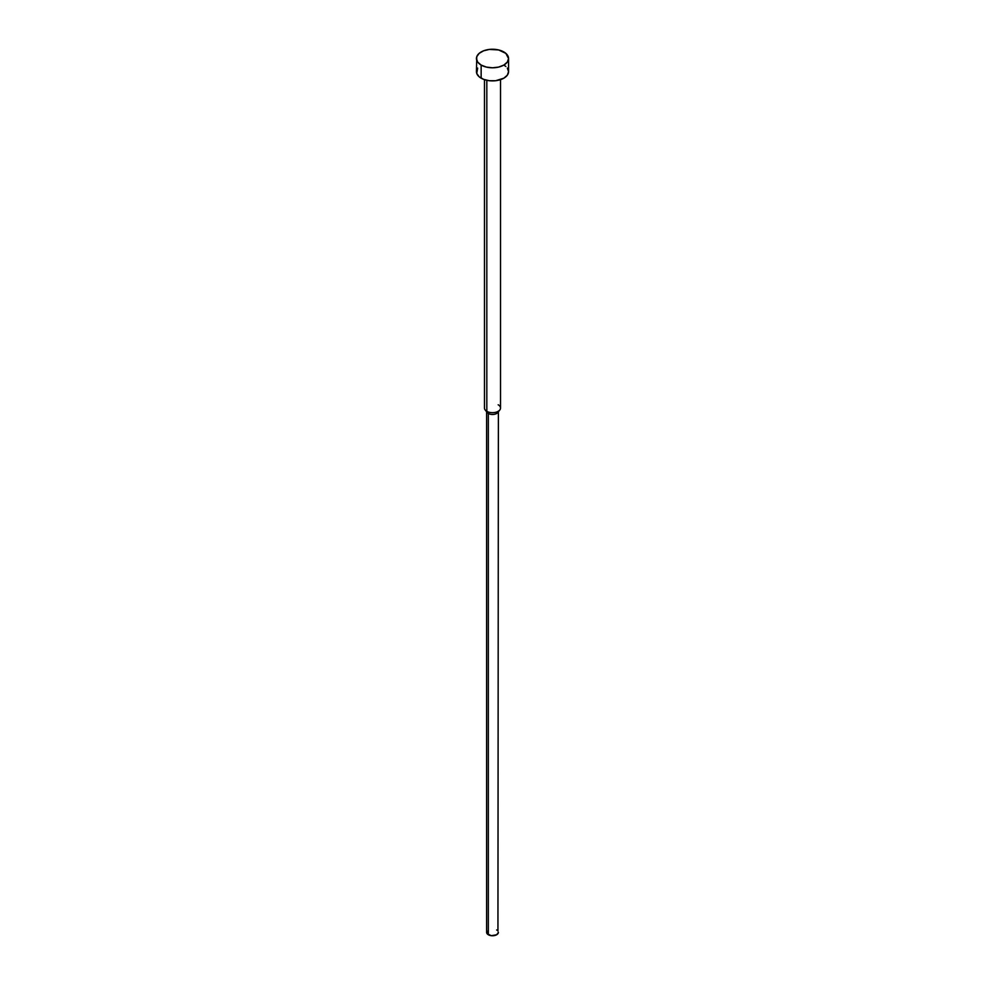 <?xml version="1.0" encoding="UTF-8"?>
<svg xmlns="http://www.w3.org/2000/svg" width="985" height="985" viewBox="0 0 985 985"><rect width="100%" height="100%" fill="white"/><g stroke="black" fill="none" stroke-linecap="round" stroke-linejoin="round"><path stroke-width="1.48" d="M476.444 58.521L477.663 62.067L481.148 65.072L486.356 67.078L492.5 67.793L498.644 67.078L503.852 65.072L507.337 62.067L508.555 58.521L505.847 53.375L498.644 49.952L489.373 49.422L483.586 50.814L479.153 53.375L476.752 56.711L476.444 71.622A16.055 9.271 0 0 0 481.148 78.184L481.148 65.072A16.055 9.271 180 0 1 476.444 58.521A16.055 9.271 180 0 1 486.356 49.952A16.055 9.271 180 0 1 503.852 51.959A16.055 9.271 180 0 1 508.555 58.521A16.055 9.271 180 0 1 498.644 67.078A16.055 9.271 180 0 1 481.148 65.072L481.148 78.184A16.055 9.271 0 0 0 498.644 80.191A16.055 9.271 0 0 0 508.555 71.622L507.337 75.168L503.852 78.184L495.627 80.721L489.373 80.721L483.586 79.329L479.153 76.781L476.752 73.432L477.663 68.076M498.176 404.773A8.028 4.629 180 0 1 499.826 409.945A8.028 4.629 180 0 1 486.824 411.324L486.824 80.29L486.824 411.324A8.028 4.629 0 0 0 495.566 412.333A8.028 4.629 0 0 0 500.528 408.049L500.528 79.65M498.385 411.201A5.885 3.398 180 0 1 494.655 414.242A5.885 3.398 180 0 1 488.338 413.478L486.824 411.324L488.338 413.478A5.885 3.398 0 0 0 497.868 412.469L499.826 409.945M486.615 411.077L486.615 932.352A5.885 3.398 0 0 0 488.338 934.753L488.338 413.478L488.338 934.753A5.885 3.398 0 0 0 494.753 935.491A5.885 3.398 0 0 0 498.385 932.352L496.662 934.753L491.355 935.688L487.058 933.657L487.058 931.047M496.662 929.951L497.388 930.468M497.942 931.047L498.385 411.077M484.472 79.65L484.472 408.049A8.028 4.629 0 0 0 486.824 411.324A8.028 4.629 180 0 1 485.174 409.945L487.132 412.469A5.885 3.398 0 0 0 488.338 413.478M503.852 65.072L505.847 66.475M507.337 68.076L508.555 71.622L508.555 58.521"/></g></svg>
